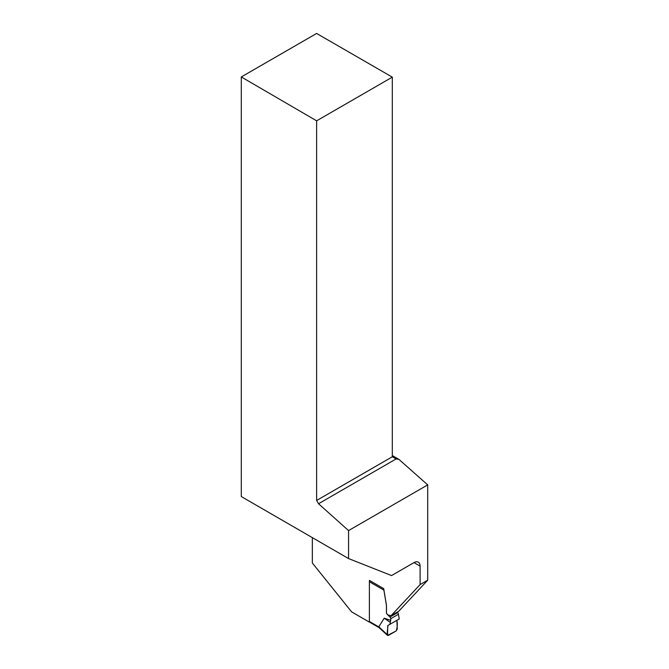 <?xml version="1.0" encoding="UTF-8"?>
<svg xmlns="http://www.w3.org/2000/svg" width="669" height="669" viewBox="0 0 669 669"><rect width="100%" height="100%" fill="white"/><g stroke="black" fill="none" stroke-linecap="round" stroke-linejoin="round"><path stroke-width="1" d="M369.388 621.476L378.754 626.886L384.173 618.215L390.713 620.33L390.713 618.716A1.614 0.937 -120 0 0 389.96 617.044L387.184 614.276A1.614 0.937 60 0 1 386.439 612.603L386.439 605.88A5.385 3.111 -120 0 0 386.356 604.918L383.889 590.117L369.388 581.746L369.388 621.476A1.614 0.937 120 0 0 369.723 622.22L378.955 627.547M397.21 612.135L397.67 612.595A1.614 0.937 60 0 1 398.423 614.267L390.713 618.716M390.713 620.33L389.902 624.344L399.234 618.959L398.423 614.267M369.388 581.746A1.614 0.937 -60 0 1 369.748 580.575M379.791 627.48L378.754 626.886L378.922 627.514L387.543 635.408L387.752 625.582L396.851 620.33L397.294 628.893L396.165 630.934L387.543 635.408M387.752 625.582C388.196 628.559 386.013 634.781 388.438 635.391L396.165 630.934C397.386 627.43 397.612 623.901 396.851 620.33L389.902 624.344M384.173 618.215L390.01 622.153M383.864 589.665L383.889 590.117M369.439 622.162L351.635 611.884L312.348 563.014L312.348 537.633M241.292 76.943L316.629 33.45L392.302 77.136L316.629 120.83L241.292 76.943L241.292 496.557L348.566 558.573L391.541 575.574L414.002 562.604A8.613 4.976 -60 0 1 418.309 562.177A8.613 4.976 -60 0 1 420.099 566.116L414.002 562.604M391.097 615.664L420.099 584.589L427.708 580.19L398.716 611.265L391.097 615.664L387.987 615.003L387.234 614.251A1.614 0.937 60 0 1 386.481 612.578L386.481 605.846A5.385 3.111 -120 0 0 386.398 604.885L383.697 588.628L369.439 580.399L369.439 581.336M392.302 455.556L398.967 459.402L427.708 484.891L348.566 530.584L348.566 558.573M427.708 580.19L427.708 484.891M420.099 584.589L420.099 566.116M316.629 120.83L316.629 500.445L318.528 503.749L348.566 530.584M318.528 503.749L396.107 458.959L392.302 456.76L392.302 77.136M316.629 500.445L392.302 456.76M398.967 459.402L396.107 458.959M378.771 626.845L387.309 634.655M389.96 617.044L397.67 612.595"/></g></svg>
